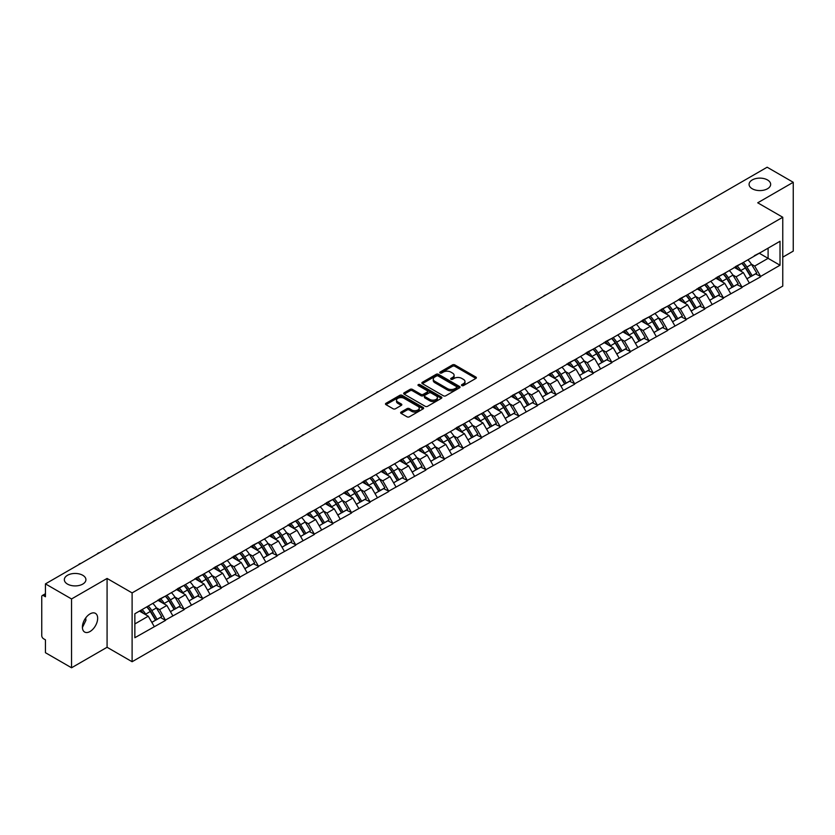 <?xml version="1.0" encoding="UTF-8"?>
<svg xmlns="http://www.w3.org/2000/svg" width="835" height="835" viewBox="0 0 835 835"><rect width="100%" height="100%" fill="white"/><g stroke="black" fill="none" stroke-linecap="round" stroke-linejoin="round"><path stroke-width="1.25" d="M82.759 575.284A10.792 6.231 0 0 0 70.996 573.927A10.792 6.231 0 0 0 64.337 579.688A10.792 6.231 0 0 0 67.499 584.093A10.792 6.231 0 0 0 79.262 585.439A10.792 6.231 0 0 0 85.921 579.688A10.792 6.231 0 0 0 82.759 575.284M767.501 179.953A10.792 6.231 0 0 0 755.738 178.596A10.792 6.231 0 0 0 749.078 184.358A10.792 6.231 0 0 0 752.241 188.762A10.792 6.231 0 0 0 764.004 190.109A10.792 6.231 0 0 0 770.663 184.358A10.792 6.231 0 0 0 767.501 179.953M461.818 385.582A1.159 0.668 0 0 0 463.456 385.582L475.887 378.412A1.66 0.96 0 0 0 476.378 377.733A1.66 0.96 0 0 0 475.887 377.055L454.824 364.895A1.66 0.96 0 0 0 452.486 364.895L440.055 372.076A1.159 0.668 0 0 0 441.694 373.015L443.302 372.086A5.292 3.058 0 0 1 450.796 372.086L452.549 373.099A5.292 3.058 0 0 1 454.094 375.27A5.292 3.058 0 0 1 452.549 377.43L450.942 378.359A1.159 0.668 0 0 0 452.58 379.299L454.188 378.37A5.292 3.058 0 0 1 461.671 378.37L463.425 379.382A5.292 3.058 0 0 1 464.98 381.553A5.292 3.058 0 0 1 463.425 383.714L461.818 384.643A1.159 0.668 0 0 0 461.818 385.582L461.818 384.643M85.734 617.91L85.921 620.332L82.404 627.503M90.034 613.892A10.792 6.231 -60 0 1 95.43 613.36A10.792 6.231 -60 0 1 97.079 622.002A10.792 6.231 -60 0 1 90.034 631.51A10.792 6.231 -60 0 1 84.638 632.043A10.792 6.231 -60 0 1 82.978 623.401A10.792 6.231 -60 0 1 90.034 613.892M401.124 412.052A1.66 0.96 0 0 0 400.633 412.73A1.66 0.96 0 0 0 401.124 413.398L407.031 416.811A1.66 0.96 0 0 0 409.369 416.811L423.178 408.837A1.66 0.96 0 0 0 423.658 408.169A1.66 0.96 0 0 0 423.178 407.49L402.115 395.331A1.66 0.96 0 0 0 399.777 395.331L385.968 403.305A1.66 0.96 0 0 0 385.478 403.973A1.66 0.96 0 0 0 385.968 404.651L393.108 408.774A1.66 0.96 0 0 0 395.446 408.774L401.353 405.361A1.66 0.96 0 0 0 401.833 404.683A1.66 0.96 0 0 0 401.353 404.015L397.815 401.969A4.426 2.557 0 0 1 396.521 400.163A4.426 2.557 0 0 1 399.255 397.794A4.426 2.557 0 0 1 404.077 398.358L417.938 406.363A4.426 2.557 0 0 1 419.233 408.169A4.426 2.557 0 0 1 416.508 410.528A4.426 2.557 0 0 1 411.676 409.975L409.369 408.639A1.66 0.96 0 0 0 407.031 408.639L401.124 412.052L401.124 413.398M107.078 578.446L71.549 598.956L45.445 583.884L767.146 167.219L793.25 182.291L757.721 202.801L782.76 217.257L132.107 592.902L107.078 578.446L107.078 647.271L132.107 661.727L132.107 592.902M443.416 395.8A1.66 0.96 0 0 0 445.765 395.8L459.563 387.826A1.66 0.96 0 0 0 460.054 387.158A1.66 0.96 0 0 0 459.563 386.48L438.5 374.32A1.66 0.96 0 0 0 436.162 374.32L422.353 382.294A1.66 0.96 0 0 0 421.873 382.962A1.66 0.96 0 0 0 422.353 383.641L443.416 395.8M418.784 385.833A1.159 0.668 0 0 1 419.963 386L441.35 398.347L427.562 406.311A1.66 0.96 0 0 1 425.224 406.311L404.161 394.151L404.161 392.794A1.66 0.96 0 0 0 403.681 393.473A1.66 0.96 0 0 0 404.161 394.151M404.161 392.794L410.068 389.381A1.66 0.96 0 0 1 412.406 389.381L420.955 394.318A1.66 0.96 0 0 0 423.293 394.318L427.217 392.053A1.66 0.96 0 0 0 427.697 391.375A1.66 0.96 0 0 0 427.217 390.707L418.325 385.572A1.159 0.668 0 0 1 419.963 384.622L441.371 396.98A1.66 0.96 0 0 1 441.861 397.658A1.66 0.96 0 0 1 441.371 398.337L441.371 396.98M132.107 661.727L782.76 286.081L782.76 217.257M146.741 606.899A11.293 6.523 -120 0 1 150.603 611.418L155.863 620.102L160.456 617.462L165.549 620.395L159.589 609.665L156.291 607.755M165.549 620.395L134.852 637.71L134.852 613.756L780.015 241.273L780.015 265.227L760.643 276.406L754.683 266.083L751.385 264.173M741.835 263.317A11.293 6.523 -120 0 1 745.697 267.837L750.968 276.531L755.55 273.88L760.643 276.406M760.643 276.823L742.054 287.146L736.084 276.823L732.786 274.913M723.235 274.057A11.293 6.523 -120 0 1 727.108 278.577L732.368 287.271L736.961 284.62L742.054 287.146M742.054 287.553L723.454 297.886L717.495 287.553L714.186 285.654M704.636 284.787A11.293 6.523 -120 0 1 708.508 289.317L713.768 298.001L718.361 295.35L723.454 297.886M723.454 298.293L704.855 308.616L698.895 298.293L695.597 296.383M686.046 295.527A11.293 6.523 -120 0 1 689.908 300.047L695.179 308.741L699.761 306.09L704.855 308.616M704.855 309.033L686.255 319.356L680.295 309.033L676.997 307.123M667.447 306.268A11.293 6.523 -120 0 1 671.309 310.787L676.58 319.481L681.172 316.83L686.255 319.356M686.255 319.763L667.666 330.096L661.706 319.763L658.397 317.864M648.847 316.997A11.293 6.523 -120 0 1 652.72 321.527L657.98 330.211L662.572 327.56L667.666 330.096M667.666 330.503L649.066 340.826L643.107 330.503L639.798 328.593M630.248 327.738A11.293 6.523 -120 0 1 634.12 332.257L639.38 340.951L643.973 338.3L649.066 340.826M649.066 341.244L630.467 351.566L624.507 341.244L621.209 339.334M611.658 338.478A11.293 6.523 -120 0 1 615.52 342.997L620.791 351.692L625.373 349.04L630.467 351.566M630.467 351.973L611.867 362.306L605.907 351.973L602.609 350.074M593.059 349.207A11.293 6.523 -120 0 1 596.931 353.737L602.192 362.421L606.784 359.781L611.867 362.306M611.867 362.714L593.278 373.036L587.318 362.714L584.009 360.803M574.459 359.948A11.293 6.523 -120 0 1 578.331 364.467L583.592 373.161L588.184 370.51L593.278 373.036M593.278 373.454L574.678 383.776L568.718 373.454L565.42 371.544M555.87 370.688A11.293 6.523 -120 0 1 559.732 375.207L564.992 383.902L569.585 381.251L574.678 383.776M574.678 384.194L556.079 394.517L550.119 384.183L546.821 382.284M537.27 381.418A11.293 6.523 -120 0 1 541.132 385.947L546.403 394.631L550.985 391.991L556.079 394.517M556.079 394.924L537.49 405.246L531.519 394.924L528.221 393.024M518.671 392.158A11.293 6.523 -120 0 1 522.543 396.677L527.803 405.372L532.396 402.72L537.49 405.246M537.49 405.664L518.89 415.987L512.93 405.664L509.621 403.754M500.071 402.898A11.293 6.523 -120 0 1 503.943 407.417L509.204 416.112L513.796 413.461L518.89 415.987M518.89 416.404L500.29 426.727L494.33 416.404L491.032 414.494M481.482 413.628A11.293 6.523 -120 0 1 485.344 418.158L490.615 426.842L495.197 424.201L500.29 426.727M500.29 427.134L481.691 437.457L475.731 427.134L472.433 425.234M462.882 424.368A11.293 6.523 -120 0 1 466.744 428.887L472.015 437.582L476.608 434.931L481.691 437.457M481.691 437.874L463.101 448.197L457.142 437.874L453.833 435.964M444.283 435.108A11.293 6.523 -120 0 1 448.155 439.627L453.415 448.322L458.008 445.671L463.101 448.197M463.101 448.614L444.502 458.937L438.542 448.614L435.233 446.704M425.693 445.838A11.293 6.523 -120 0 1 429.555 450.368L434.816 459.052L439.408 456.411L444.502 458.937M444.502 459.344L425.902 469.667L419.942 459.344L416.644 457.444M407.094 456.578A11.293 6.523 -120 0 1 410.956 461.097L416.227 469.792L420.809 467.141L425.902 469.667M425.902 470.084L407.303 480.407L401.343 470.084L398.044 468.174M388.494 467.318A11.293 6.523 -120 0 1 392.366 471.838L397.627 480.532L402.219 477.881L407.303 480.407M407.303 480.824L388.713 491.147L382.754 480.824L379.445 478.914M369.895 478.058A11.293 6.523 -120 0 1 373.767 482.578L379.027 491.262L383.62 488.621L388.713 491.147M388.713 491.554L370.114 501.877L364.154 491.554L360.856 489.654M351.305 488.788A11.293 6.523 -120 0 1 355.167 493.308L360.428 502.002L365.02 499.351L370.114 501.877M370.114 502.294L351.514 512.617L345.554 502.294L342.256 500.384M332.706 499.528A11.293 6.523 -120 0 1 336.568 504.048L341.839 512.742L346.421 510.091L351.514 512.617M351.514 513.034L332.925 523.357L326.965 513.034L323.656 511.124M314.106 510.268A11.293 6.523 -120 0 1 317.978 514.788L323.239 523.472L327.831 520.831L332.925 523.357M332.925 523.764L314.325 534.087L308.365 523.764L305.057 521.865M295.507 520.998A11.293 6.523 -120 0 1 299.379 525.518L304.639 534.212L309.232 531.561L314.325 534.087M314.325 534.504L295.726 544.827L289.766 534.504L286.468 532.594M276.917 531.738A11.293 6.523 -120 0 1 280.779 536.258L286.05 544.952L290.632 542.301L295.726 544.827M295.726 545.245L277.126 555.567L271.166 545.245L267.868 543.334M258.318 542.479A11.293 6.523 -120 0 1 262.18 546.998L267.45 555.682L272.043 553.041L277.126 555.567M277.126 555.974L258.537 566.297L252.577 555.974L249.268 554.075M239.718 553.208A11.293 6.523 -120 0 1 243.59 557.728L248.851 566.422L253.443 563.771L258.537 566.297M258.537 566.715L239.937 577.037L233.977 566.715L230.679 564.804M221.129 563.949A11.293 6.523 -120 0 1 224.991 568.468L230.251 577.162L234.844 574.511L239.937 577.037M239.937 577.455L221.338 587.777L215.378 577.455L212.08 575.545M202.529 574.689A11.293 6.523 -120 0 1 206.391 579.208L211.662 587.892L216.244 585.251L221.338 587.777M221.338 588.184L202.738 598.507L196.778 588.184L193.48 586.285M183.93 585.418A11.293 6.523 -120 0 1 187.802 589.938L193.062 598.632L197.655 595.981L202.738 598.507M202.738 598.925L184.149 609.247L178.189 598.925L174.88 597.015M165.33 596.159A11.293 6.523 -120 0 1 169.202 600.678L174.463 609.373L179.055 606.721L184.149 609.247M184.149 609.665L165.549 619.987M159.234 599.269L165.549 596.033M159.589 609.665L166.864 605.459L157.679 600.167M172.824 615.781L166.864 605.459M177.824 588.529L184.149 585.293M178.189 598.925L185.453 594.729L176.279 589.427M191.413 605.051L185.453 594.729M196.423 577.799L202.738 574.563M196.778 588.184L204.053 583.989L194.879 578.686M210.013 594.311L204.053 583.989M215.023 567.059L221.338 563.823M215.378 577.455L222.653 573.248L213.468 567.957M228.613 583.571L222.653 573.248M233.623 556.319L239.937 553.083M233.977 566.715L241.252 562.519L232.067 557.216M247.212 572.841L241.252 562.519M252.212 545.579L258.537 542.353M252.577 555.974L259.842 551.778L250.667 546.476M265.801 562.101L259.842 551.778M270.811 534.849L277.126 531.613M271.166 545.245L278.441 541.038L269.267 535.746M284.401 551.361L278.441 541.038M289.411 524.109L295.726 520.873M289.766 534.504L297.041 530.308L287.856 525.006M303.001 540.631L297.041 530.308M308.011 513.368L314.325 510.143M308.365 523.764L315.63 519.568L306.455 514.266M321.6 529.891L315.63 519.568M326.6 502.639L332.925 499.403M326.965 513.034L334.23 508.828L325.055 503.536M340.189 519.151L334.23 508.828M345.199 491.898L351.514 488.663M345.554 502.294L352.829 498.098L343.644 492.796M358.789 508.421L352.829 498.098M363.799 481.158L370.114 477.933M364.154 491.554L371.429 487.358L362.244 482.056M377.389 497.681L371.429 487.358M382.388 470.429L388.713 467.193M382.754 480.824L390.018 476.618L380.844 471.326M395.978 486.941L390.018 476.618M400.988 459.688L407.303 456.453M401.343 470.084L408.618 465.888L399.443 460.586M414.577 476.211L408.618 465.888M419.587 448.948L425.902 445.723M419.942 459.344L427.217 455.148L418.032 449.846M433.177 465.471L427.217 455.148M438.187 438.218L444.502 434.983M438.542 448.614L445.817 444.408L436.632 439.116M451.777 454.731L445.817 444.408M456.776 427.478L463.101 424.243M457.142 437.874L464.406 433.678L455.232 428.376M470.366 444.001L464.406 433.678M475.376 416.738L481.691 413.513M475.731 427.134L483.006 422.938L473.831 417.636M488.966 433.261L483.006 422.938M493.976 406.008L500.29 402.773M494.33 416.404L501.605 412.198L492.42 406.906M507.565 422.52L501.605 412.198M512.565 395.268L518.89 392.033M512.93 405.664L520.195 401.468L511.02 396.166M526.165 411.791L520.195 401.468M531.164 384.528L537.49 381.303M531.519 394.924L538.794 390.728L529.62 385.426M544.754 401.05L538.794 390.728M549.764 373.798L556.079 370.563M550.119 384.183L557.394 379.988L548.209 374.696M563.354 390.31L557.394 379.988M568.364 363.058L574.678 359.822M568.718 373.454L575.993 369.258L566.808 363.956M581.953 379.581L575.993 369.258M586.953 352.318L593.278 349.093M587.318 362.714L594.583 358.518L585.408 353.215M600.542 368.84L594.583 358.518M605.552 341.588L611.867 338.352M605.907 351.973L613.182 347.777L604.008 342.475M619.142 358.1L613.182 347.777M624.152 330.848L630.467 327.612M624.507 341.244L631.782 337.048L622.597 331.745M637.742 347.37L631.782 337.048M642.752 320.108L649.066 316.872M643.107 330.503L650.381 326.308L641.197 321.005M656.341 336.63L650.381 326.308M661.341 309.378L667.666 306.142M661.706 319.763L668.971 315.567L659.796 310.265M674.93 325.89L668.971 315.567M679.941 298.638L686.255 295.402M680.295 309.033L687.57 304.838L678.396 299.535M693.53 315.16L687.57 304.838M698.54 287.898L704.855 284.662M698.895 298.293L706.17 294.097L696.985 288.795M712.13 304.42L706.17 294.097M717.129 277.168L723.454 273.932M717.495 287.553L724.759 283.357L715.585 278.055M730.729 293.68L724.759 283.357M735.729 266.428L742.054 263.192M736.084 276.823L743.359 272.627L734.184 267.325M749.319 282.95L743.359 272.627M754.329 255.687L760.643 252.452M754.683 266.083L768.096 258.339L768.096 248.152L780.015 241.273M759.276 253.245L780.015 265.227M782.76 257.17L793.25 251.116L793.25 182.291M71.549 598.956L71.549 667.781L45.445 652.709L45.445 639.84L43.535 638.744A2.526 1.461 -120 0 1 41.75 635.644L41.75 596.691A2.526 1.461 -120 0 1 42.272 595.532A2.526 1.461 -120 0 1 43.535 595.658L45.445 596.754L45.445 583.884M71.549 667.781L107.078 647.271M134.852 623.943L148.265 616.199L139.445 611.105M154.224 626.521L148.265 616.199M745.436 268.045L746.031 268.379M726.847 278.775L727.431 279.12M708.247 289.515L708.832 289.86M689.647 300.256L690.242 300.59M671.048 310.985L671.643 311.33M652.459 321.726L653.043 322.07M633.859 332.466L634.443 332.8M615.259 343.195L615.854 343.54M596.66 353.936L597.255 354.28M578.071 364.676L578.655 365.01M559.471 375.406L560.066 375.75M540.871 386.146L541.466 386.49M522.282 396.886L522.867 397.22M503.682 407.616L504.267 407.96M485.083 418.356L485.678 418.7M466.483 429.096L467.078 429.43M447.894 439.826L448.478 440.17M429.294 450.566L429.879 450.91M410.695 461.306L411.29 461.64M392.095 472.036L392.69 472.38M373.506 482.776L374.09 483.121M354.906 493.516L355.501 493.85M336.307 504.246L336.902 504.59M317.717 514.986L318.302 515.331M299.118 525.726L299.702 526.06M280.518 536.456L281.113 536.801M261.919 547.196L262.514 547.541M243.329 557.937L243.914 558.271M224.73 568.666L225.325 569.011M206.13 579.406L206.725 579.751M187.531 590.147L188.125 590.481M168.941 600.876L169.526 601.221M150.342 611.617L150.937 611.961M462.287 385.749L463.425 385.092A5.292 3.058 0 0 0 464.98 382.921L464.98 381.553M454.094 375.27L454.094 376.637A5.292 3.058 0 0 1 452.549 378.808L451.401 379.466M475.866 378.422L454.824 366.273A1.66 0.96 0 0 0 452.486 366.273L440.515 373.182M459.542 387.847L438.5 375.698A1.66 0.96 0 0 0 436.162 375.698L422.374 383.651L422.353 382.294M456.641 387.628A1.159 0.668 0 0 0 456.641 386.678L438.156 376.011A1.159 0.668 0 0 0 436.517 376.011L434.816 376.992A5.292 3.058 0 0 0 433.271 379.153A5.292 3.058 0 0 0 434.816 381.313L447.456 388.609A5.292 3.058 0 0 0 454.95 388.609L456.641 387.628L456.641 389.006A1.159 0.668 0 0 0 456.985 388.536L456.985 387.158M433.271 379.153L433.271 380.53A5.292 3.058 0 0 0 434.816 382.691L434.816 381.313M456.641 389.006L454.95 389.987A5.292 3.058 0 0 1 447.456 389.987L434.816 382.691M404.182 394.162L410.068 390.759L410.068 389.381M427.697 391.375L427.697 392.753A1.66 0.96 0 0 1 427.217 393.431L423.293 395.696A1.66 0.96 0 0 1 420.955 395.696L412.406 390.759A1.66 0.96 0 0 0 410.068 390.759M429.816 399.433A4.426 2.557 0 0 0 434.638 399.986A4.426 2.557 0 0 0 437.373 397.627A4.426 2.557 0 0 0 436.079 395.821L431.194 393.003A1.66 0.96 0 0 0 428.856 393.003L424.931 395.258A1.66 0.96 0 0 0 424.451 395.936A1.66 0.96 0 0 0 424.931 396.615L429.816 399.433L429.816 400.81A4.426 2.557 0 0 0 434.638 401.364A4.426 2.557 0 0 0 437.373 399.005L437.373 397.627M424.451 395.936L424.451 397.314A1.66 0.96 0 0 0 424.931 397.992L424.931 396.615M429.816 400.81L424.931 397.992M419.233 408.169L419.233 409.547A4.426 2.557 0 0 1 416.508 411.905A4.426 2.557 0 0 1 411.676 411.352L409.369 410.016A1.66 0.96 0 0 0 407.031 410.016L401.144 413.408M396.521 400.163L396.521 401.541A4.426 2.557 0 0 0 397.815 403.347L397.815 401.969M401.332 405.372L397.815 403.347M423.157 408.858L402.115 396.708A1.66 0.96 0 0 0 399.777 396.708L385.989 404.662L385.968 403.305M676.173 219.741A3.883 2.234 0 0 0 673.688 221.171M747.889 259.821A13.819 7.985 60 0 1 751.51 264.382L746.918 267.033A13.819 7.985 -120 0 0 743.296 262.472M746.918 267.033L752.178 275.717L756.771 273.076L751.51 264.382M750.968 276.531L752.178 275.717M755.55 273.88L756.771 273.076M735.395 266.626A11.293 6.523 60 0 1 738.505 269.82M737.159 266.021A13.819 7.985 60 0 1 740.781 270.571L741.303 271.427M746.949 278.848L750.634 276.615L745.373 267.92A13.819 7.985 -120 0 0 741.741 263.369M750.634 276.615L746.908 278.765M657.583 230.47A3.883 2.234 0 0 0 655.099 231.911M729.289 270.561A13.819 7.985 60 0 1 732.911 275.122L728.318 277.763A13.819 7.985 -120 0 0 724.697 273.212M728.318 277.763L733.589 286.457L738.171 283.806L732.911 275.122M732.368 287.271L733.589 286.457M736.961 284.62L738.171 283.806M716.795 277.366A11.293 6.523 60 0 1 719.906 280.56M718.559 276.761A13.819 7.985 60 0 1 722.181 281.311L722.703 282.167M728.36 289.588L732.034 287.355L726.774 278.66A13.819 7.985 -120 0 0 723.152 274.11M732.034 287.355L728.308 289.505M638.984 241.211A3.883 2.234 0 0 0 636.5 242.641M710.689 281.301A13.819 7.985 60 0 1 714.311 285.852L709.729 288.503A13.819 7.985 -120 0 0 706.097 283.952M709.729 288.503L714.99 297.197L719.582 294.546L714.311 285.852M713.768 298.001L714.99 297.197M718.361 295.35L719.582 294.546M698.196 288.096A11.293 6.523 60 0 1 701.316 291.29M699.96 287.49A13.819 7.985 60 0 1 703.581 292.052L704.103 292.908M709.76 300.318L713.434 298.095L708.174 289.401A13.819 7.985 -120 0 0 704.552 284.839M713.434 298.095L709.719 300.245M620.384 251.951A3.883 2.234 0 0 0 617.9 253.381M692.09 292.031A13.819 7.985 60 0 1 695.722 296.592L691.129 299.243A13.819 7.985 -120 0 0 687.508 294.682M691.129 299.243L696.39 307.938L700.982 305.286L695.722 296.592M695.179 308.741L696.39 307.938M699.761 306.09L700.982 305.286M679.596 298.836A11.293 6.523 60 0 1 682.717 302.03M681.37 298.231A13.819 7.985 60 0 1 684.992 302.781L685.504 303.637M691.161 311.058L694.845 308.825L689.574 300.13A13.819 7.985 -120 0 0 685.952 295.58M694.845 308.825L691.119 310.975M601.784 262.681A3.883 2.234 0 0 0 599.3 264.121M673.501 302.771A13.819 7.985 60 0 1 677.122 307.332L672.53 309.973A13.819 7.985 -120 0 0 668.908 305.422M672.53 309.973L677.79 318.667L682.383 316.016L677.122 307.332M676.58 319.481L677.79 318.667M681.172 316.83L682.383 316.016M661.007 309.576A11.293 6.523 60 0 1 664.117 312.77M662.771 308.971A13.819 7.985 60 0 1 666.393 313.522L666.914 314.377M672.572 321.799L676.246 319.565L670.985 310.87A13.819 7.985 -120 0 0 667.363 306.32M676.246 319.565L672.519 321.715M583.195 273.421A3.883 2.234 0 0 0 580.711 274.851M654.901 313.511A13.819 7.985 60 0 1 658.523 318.062L653.93 320.713A13.819 7.985 -120 0 0 650.308 316.162M653.93 320.713L659.201 329.408L663.783 326.756L658.523 318.062M657.98 330.211L659.201 329.408M662.572 327.56L663.783 326.756M642.407 320.306A11.293 6.523 60 0 1 645.528 323.5M644.171 319.701A13.819 7.985 60 0 1 647.793 324.262L648.315 325.118M653.972 332.528L657.646 330.305L652.385 321.611A13.819 7.985 -120 0 0 648.764 317.049M657.646 330.305L653.92 332.455M564.596 284.161A3.883 2.234 0 0 0 562.112 285.591M636.301 324.241A13.819 7.985 60 0 1 639.923 328.802L635.341 331.453A13.819 7.985 -120 0 0 631.719 326.892M635.341 331.453L640.602 340.148L645.194 337.497L639.923 328.802M639.38 340.951L640.602 340.148M643.973 338.3L645.194 337.497M623.808 331.046A11.293 6.523 60 0 1 626.928 334.24M625.572 330.441A13.819 7.985 60 0 1 629.193 334.992L629.715 335.847M635.372 343.268L639.057 341.035L633.786 332.34A13.819 7.985 -120 0 0 630.164 327.79M639.057 341.035L635.331 343.185M545.996 294.891A3.883 2.234 0 0 0 543.512 296.331M617.712 334.981A13.819 7.985 60 0 1 621.334 339.542L616.741 342.183A13.819 7.985 -120 0 0 613.12 337.632M616.741 342.183L622.002 350.877L626.594 348.226L621.334 339.542M620.791 351.692L622.002 350.877M625.373 349.04L626.594 348.226M605.218 341.786A11.293 6.523 60 0 1 608.329 344.98M606.982 341.181A13.819 7.985 60 0 1 610.604 345.732L611.116 346.588M616.773 354.009L620.457 351.775L615.186 343.081A13.819 7.985 -120 0 0 611.564 338.53M620.457 351.775L616.731 353.925M527.407 305.631A3.883 2.234 0 0 0 524.912 307.061M599.112 345.721A13.819 7.985 60 0 1 602.734 350.272L598.142 352.923A13.819 7.985 -120 0 0 594.52 348.372M598.142 352.923L603.413 361.618L607.995 358.966L602.734 350.272M602.192 362.421L603.413 361.618M606.784 359.781L607.995 358.966M586.619 352.516A11.293 6.523 60 0 1 589.729 355.71M588.383 351.911A13.819 7.985 60 0 1 592.005 356.472L592.526 357.328M598.184 364.738L601.858 362.515L596.597 353.821A13.819 7.985 -120 0 0 592.975 349.26M601.858 362.515L598.131 364.665M508.807 316.371A3.883 2.234 0 0 0 506.323 317.801M580.513 356.451A13.819 7.985 60 0 1 584.135 361.012L579.542 363.663A13.819 7.985 -120 0 0 575.92 359.102M579.542 363.663L584.813 372.358L589.406 369.707L584.135 361.012M583.592 373.161L584.813 372.358M588.184 370.51L589.406 369.707M568.019 363.256A11.293 6.523 60 0 1 571.14 366.45M569.783 362.651A13.819 7.985 60 0 1 573.405 367.202L573.927 368.058M579.584 375.479L583.258 373.245L577.997 364.551A13.819 7.985 -120 0 0 574.376 360M583.258 373.245L579.542 375.395M490.208 327.101A3.883 2.234 0 0 0 487.723 328.541M561.913 367.191A13.819 7.985 60 0 1 565.535 371.752L560.953 374.393A13.819 7.985 -120 0 0 557.331 369.842M560.953 374.393L566.213 383.088L570.806 380.436L565.535 371.752M564.992 383.902L566.213 383.088M569.585 381.251L570.806 380.436M549.42 373.996A11.293 6.523 60 0 1 552.54 377.19M551.183 373.391A13.819 7.985 60 0 1 554.816 377.942L555.327 378.798M560.984 386.219L564.669 383.985L559.398 375.291A13.819 7.985 -120 0 0 555.776 370.74M564.669 383.985L560.943 386.135M471.608 337.841A3.883 2.234 0 0 0 469.124 339.271M543.324 377.931A13.819 7.985 60 0 1 546.946 382.482L542.353 385.133A13.819 7.985 -120 0 0 538.732 380.583M542.353 385.133L547.614 393.828L552.206 391.177L546.946 382.482M546.403 394.631L547.614 393.828M550.985 391.991L552.206 391.177M530.83 384.726A11.293 6.523 60 0 1 533.941 387.92M532.594 384.121A13.819 7.985 60 0 1 536.216 388.682L536.738 389.538M542.385 396.949L546.069 394.725L540.809 386.031A13.819 7.985 -120 0 0 537.176 381.47M546.069 394.725L542.343 396.875M453.019 348.581A3.883 2.234 0 0 0 450.535 350.011M524.724 388.661A13.819 7.985 60 0 1 528.346 393.222L523.754 395.873A13.819 7.985 -120 0 0 520.132 391.312M523.754 395.873L529.025 404.568L533.607 401.917L528.346 393.222M527.803 405.372L529.025 404.568M532.396 402.72L533.607 401.917M512.231 395.466A11.293 6.523 60 0 1 515.341 398.66M513.995 394.861A13.819 7.985 60 0 1 517.616 399.412L518.138 400.268M523.795 407.689L527.47 405.455L522.209 396.761A13.819 7.985 -120 0 0 518.587 392.21M527.47 405.455L523.743 407.605M434.419 359.311A3.883 2.234 0 0 0 431.935 360.751M506.125 399.401A13.819 7.985 60 0 1 509.747 403.963L505.165 406.603A13.819 7.985 -120 0 0 501.532 402.052M505.165 406.603L510.425 415.298L515.018 412.647L509.747 403.963M509.204 416.112L510.425 415.298M513.796 413.461L515.018 412.647M493.631 406.207A11.293 6.523 60 0 1 496.752 409.4M495.395 405.601A13.819 7.985 60 0 1 499.017 410.152L499.539 411.008M505.196 418.429L508.87 416.195L503.609 407.501A13.819 7.985 -120 0 0 499.988 402.95M508.87 416.195L505.154 418.345M415.82 370.051A3.883 2.234 0 0 0 413.335 371.481M487.525 410.142A13.819 7.985 60 0 1 491.157 414.692L486.565 417.343A13.819 7.985 -120 0 0 482.943 412.793M486.565 417.343L491.825 426.038L496.418 423.387L491.157 414.692M490.615 426.842L491.825 426.038M495.197 424.201L496.418 423.387M475.031 416.936A11.293 6.523 60 0 1 478.152 420.13M476.806 416.331A13.819 7.985 60 0 1 480.428 420.892L480.939 421.748M486.596 429.159L490.281 426.935L485.01 418.241A13.819 7.985 -120 0 0 481.388 413.68M490.281 426.935L486.555 429.086M397.22 380.791A3.883 2.234 0 0 0 394.736 382.221M468.936 420.871A13.819 7.985 60 0 1 472.558 425.433L467.965 428.084A13.819 7.985 -120 0 0 464.343 423.522M467.965 428.084L473.226 436.778L477.818 434.127L472.558 425.433M472.015 437.582L473.226 436.778M476.608 434.931L477.818 434.127M456.442 427.677A11.293 6.523 60 0 1 459.553 430.87M458.206 427.071A13.819 7.985 60 0 1 461.828 431.622L462.35 432.478M468.007 439.899L471.681 437.665L466.421 428.981A13.819 7.985 -120 0 0 462.799 424.42M471.681 437.665L467.955 439.815M378.631 391.521A3.883 2.234 0 0 0 376.147 392.961M450.336 431.611A13.819 7.985 60 0 1 453.958 436.173L449.366 438.813A13.819 7.985 -120 0 0 445.744 434.263M449.366 438.813L454.637 447.508L459.219 444.857L453.958 436.173M453.415 448.322L454.637 447.508M458.008 445.671L459.219 444.857M437.843 438.417A11.293 6.523 60 0 1 440.964 441.611M439.607 437.811A13.819 7.985 60 0 1 443.228 442.362L443.75 443.218M449.407 450.639L453.081 448.405L447.821 439.711A13.819 7.985 -120 0 0 444.199 435.16M453.081 448.405L449.355 450.556M360.031 402.261A3.883 2.234 0 0 0 357.547 403.691M431.737 442.352A13.819 7.985 60 0 1 435.359 446.902L430.776 449.554A13.819 7.985 -120 0 0 427.155 445.003M430.776 449.554L436.037 458.248L440.63 455.597L435.359 446.902M434.816 459.052L436.037 458.248M439.408 456.411L440.63 455.597M419.243 449.146A11.293 6.523 60 0 1 422.364 452.34M421.007 448.541A13.819 7.985 60 0 1 424.629 453.102L425.151 453.958M430.808 461.369L434.492 459.146L429.221 450.451A13.819 7.985 -120 0 0 425.599 445.89M434.492 459.146L430.766 461.296M341.431 413.001A3.883 2.234 0 0 0 338.947 414.431M413.148 453.081A13.819 7.985 60 0 1 416.769 457.643L412.177 460.294A13.819 7.985 -120 0 0 408.555 455.733M412.177 460.294L417.437 468.988L422.03 466.337L416.769 457.643M416.227 469.792L417.437 468.988M420.809 467.141L422.03 466.337M400.654 459.887A11.293 6.523 60 0 1 403.764 463.081M402.418 459.281A13.819 7.985 60 0 1 406.04 463.832L406.551 464.698M412.208 472.109L415.893 469.875L410.622 461.191A13.819 7.985 -120 0 0 407 456.63M415.893 469.875L412.166 472.025M322.842 423.731A3.883 2.234 0 0 0 320.348 425.172M394.548 463.822A13.819 7.985 60 0 1 398.17 468.383L393.577 471.023A13.819 7.985 -120 0 0 389.955 466.473M393.577 471.023L398.848 479.718L403.43 477.067L398.17 468.383M397.627 480.532L398.848 479.718M402.219 477.881L403.43 477.067M382.054 470.627A11.293 6.523 60 0 1 385.165 473.821M383.818 470.021A13.819 7.985 60 0 1 387.44 474.572L387.962 475.428M393.619 482.849L397.293 480.616L392.033 471.921A13.819 7.985 -120 0 0 388.411 467.37M397.293 480.616L393.567 482.766M304.243 434.471A3.883 2.234 0 0 0 301.759 435.901M375.948 474.562A13.819 7.985 60 0 1 379.57 479.113L374.978 481.764A13.819 7.985 -120 0 0 371.356 477.213M374.978 481.764L380.249 490.458L384.841 487.807L379.57 479.113M379.027 491.262L380.249 490.458M383.62 488.621L384.841 487.807M363.455 481.357A11.293 6.523 60 0 1 366.575 484.55M365.219 480.751A13.819 7.985 60 0 1 368.84 485.312L369.362 486.168M375.019 493.579L378.693 491.356L373.433 482.661A13.819 7.985 -120 0 0 369.811 478.1M378.693 491.356L374.978 493.506M285.643 445.212A3.883 2.234 0 0 0 283.159 446.642M357.349 485.292A13.819 7.985 60 0 1 360.97 489.853L356.388 492.504A13.819 7.985 -120 0 0 352.767 487.943M356.388 492.504L361.649 501.198L366.241 498.547L360.97 489.853M360.428 502.002L361.649 501.198M365.02 499.351L366.241 498.547M344.855 492.097A11.293 6.523 60 0 1 347.976 495.291M346.619 491.491A13.819 7.985 60 0 1 350.251 496.042L350.763 496.908M356.42 504.319L360.104 502.086L354.833 493.401A13.819 7.985 -120 0 0 351.211 488.84M360.104 502.086L356.378 504.236M267.043 455.941A3.883 2.234 0 0 0 264.559 457.382M338.76 496.032A13.819 7.985 60 0 1 342.381 500.593L337.789 503.234A13.819 7.985 -120 0 0 334.167 498.683M337.789 503.234L343.049 511.928L347.642 509.277L342.381 500.593M341.839 512.742L343.049 511.928M346.421 510.091L347.642 509.277M326.266 502.837A11.293 6.523 60 0 1 329.376 506.031M328.03 502.232A13.819 7.985 60 0 1 331.652 506.782L332.173 507.638M337.82 515.059L341.505 512.826L336.244 504.131A13.819 7.985 -120 0 0 332.612 499.58M341.505 512.826L337.778 514.976M248.454 466.681A3.883 2.234 0 0 0 245.97 468.111M320.16 506.772A13.819 7.985 60 0 1 323.782 511.323L319.189 513.974A13.819 7.985 -120 0 0 315.567 509.423M319.189 513.974L324.46 522.668L329.042 520.017L323.782 511.323M323.239 523.472L324.46 522.668M327.831 520.831L329.042 520.017M307.666 513.567A11.293 6.523 60 0 1 310.777 516.761M309.43 512.961A13.819 7.985 60 0 1 313.052 517.523L313.574 518.378M319.231 525.789L322.905 523.566L317.644 514.871A13.819 7.985 -120 0 0 314.023 510.31M322.905 523.566L319.179 525.716M229.855 477.422A3.883 2.234 0 0 0 227.37 478.852M301.56 517.502A13.819 7.985 60 0 1 305.182 522.063L300.6 524.714A13.819 7.985 -120 0 0 296.968 520.153M300.6 524.714L305.861 533.408L310.453 530.757L305.182 522.063M304.639 534.212L305.861 533.408M309.232 531.561L310.453 530.757M289.067 524.307A11.293 6.523 60 0 1 292.187 527.501M290.83 523.702A13.819 7.985 60 0 1 294.452 528.252L294.974 529.119M300.631 536.529L304.305 534.296L299.045 525.612A13.819 7.985 -120 0 0 295.423 521.05M304.305 534.296L300.59 536.446M211.255 488.151A3.883 2.234 0 0 0 208.771 489.592M282.961 528.242A13.819 7.985 60 0 1 286.593 532.803L282 535.444A13.819 7.985 -120 0 0 278.379 530.893M282 535.444L287.261 544.138L291.853 541.487L286.593 532.803M286.05 544.952L287.261 544.138M290.632 542.301L291.853 541.487M270.467 535.047A11.293 6.523 60 0 1 273.588 538.241M272.241 534.442A13.819 7.985 60 0 1 275.863 538.992L276.375 539.848M282.032 547.269L285.716 545.036L280.445 536.341A13.819 7.985 -120 0 0 276.823 531.791M285.716 545.036L281.99 547.186M192.655 498.892A3.883 2.234 0 0 0 190.171 500.322M264.371 538.982A13.819 7.985 60 0 1 267.993 543.533L263.401 546.184A13.819 7.985 -120 0 0 259.779 541.633M263.401 546.184L268.661 554.878L273.254 552.227L267.993 543.533M267.45 555.682L268.661 554.878M272.043 553.041L273.254 552.227M251.878 545.777A11.293 6.523 60 0 1 254.988 548.971M253.642 545.172A13.819 7.985 60 0 1 257.263 549.733L257.785 550.589M263.442 557.999L267.116 555.776L261.856 547.082A13.819 7.985 -120 0 0 258.234 542.52M267.116 555.776L263.39 557.926M174.066 509.632A3.883 2.234 0 0 0 171.582 511.062M245.772 549.712A13.819 7.985 60 0 1 249.394 554.273L244.801 556.924A13.819 7.985 -120 0 0 241.179 552.363M244.801 556.924L250.072 565.619L254.654 562.967L249.394 554.273M248.851 566.422L250.072 565.619M253.443 563.771L254.654 562.967M233.278 556.517A11.293 6.523 60 0 1 236.399 559.711M235.042 555.912A13.819 7.985 60 0 1 238.664 560.462L239.186 561.329M244.843 568.739L248.517 566.506L243.256 557.822A13.819 7.985 -120 0 0 239.635 553.261M248.517 566.506L244.791 568.656M155.467 520.362A3.883 2.234 0 0 0 152.982 521.802M227.172 560.452A13.819 7.985 60 0 1 230.794 565.013L226.212 567.654A13.819 7.985 -120 0 0 222.59 563.103M226.212 567.654L231.472 576.348L236.065 573.697L230.794 565.013M230.251 577.162L231.472 576.348M234.844 574.511L236.065 573.697M214.678 567.257A11.293 6.523 60 0 1 217.799 570.451M216.442 566.652A13.819 7.985 60 0 1 220.064 571.203L220.586 572.058M226.243 579.48L229.928 577.246L224.657 568.552A13.819 7.985 -120 0 0 221.035 564.001M229.928 577.246L226.201 579.396M136.867 531.102A3.883 2.234 0 0 0 134.383 532.532M208.583 571.192A13.819 7.985 60 0 1 212.205 575.743L207.612 578.394A13.819 7.985 -120 0 0 203.99 573.843M207.612 578.394L212.873 587.088L217.465 584.437L212.205 575.743M211.662 587.892L212.873 587.088M216.244 585.251L217.465 584.437M196.089 577.987A11.293 6.523 60 0 1 199.2 581.181M197.853 577.382A13.819 7.985 60 0 1 201.475 581.943L201.987 582.799M207.644 590.209L211.328 587.986L206.057 579.292A13.819 7.985 -120 0 0 202.435 574.731M211.328 587.986L207.602 590.136M118.278 541.842A3.883 2.234 0 0 0 115.783 543.272M189.983 581.922A13.819 7.985 60 0 1 193.605 586.483L189.013 589.134A13.819 7.985 -120 0 0 185.391 584.573M189.013 589.134L194.284 597.829L198.866 595.178L193.605 586.483M193.062 598.632L194.284 597.829M197.655 595.981L198.866 595.178M177.49 588.727A11.293 6.523 60 0 1 180.6 591.921M179.254 588.122A13.819 7.985 60 0 1 182.875 592.673L183.397 593.539M189.054 600.949L192.728 598.716L187.468 590.032A13.819 7.985 -120 0 0 183.846 585.471M192.728 598.716L189.002 600.866M99.678 552.572A3.883 2.234 0 0 0 97.194 554.012M171.384 592.662A13.819 7.985 60 0 1 175.006 597.223L170.413 599.874A13.819 7.985 -120 0 0 166.791 595.313M170.413 599.874L175.684 608.558L180.276 605.907L175.006 597.223M174.463 609.373L175.684 608.558M179.055 606.721L180.276 605.907M158.89 599.467A11.293 6.523 60 0 1 162.011 602.661M160.654 598.862A13.819 7.985 60 0 1 164.276 603.413L164.798 604.269M170.455 611.69L174.129 609.456L168.868 600.762A13.819 7.985 -120 0 0 165.246 596.211M174.129 609.456L170.413 611.606M81.079 563.312A3.883 2.234 0 0 0 78.594 564.742M152.784 603.402A13.819 7.985 60 0 1 156.406 607.953L151.824 610.604A13.819 7.985 -120 0 0 148.202 606.053M151.824 610.604L157.084 619.299L161.677 616.647L156.406 607.953M155.863 620.102L157.084 619.299M160.456 617.462L161.677 616.647M140.593 610.437A11.293 6.523 60 0 1 143.411 613.401M142.054 609.592A13.819 7.985 60 0 1 145.687 614.153L146.198 615.009M151.855 622.419L155.54 620.196L150.269 611.502A13.819 7.985 -120 0 0 146.647 606.941M155.54 620.196L151.813 622.346M45.445 594.551L43.535 595.658M463.425 385.092L463.425 383.714M450.942 379.299L450.942 378.359M452.549 378.808L452.549 377.43M440.055 373.015L440.055 372.076M452.486 366.273L452.486 364.895M454.824 366.273L454.824 364.895M475.887 378.412L475.887 377.055M436.162 375.698L436.162 374.32M438.5 375.698L438.5 374.32M459.563 387.826L459.563 386.48M447.456 389.987L447.456 388.609M454.95 389.987L454.95 388.609M412.406 390.759L412.406 389.381M420.955 395.696L420.955 394.318M423.293 395.696L423.293 394.318M427.217 393.431L427.217 392.053M419.963 386L419.963 384.622M407.031 410.016L407.031 408.639M409.369 410.016L409.369 408.639M411.676 411.352L411.676 409.975M401.353 405.361L401.353 404.015M399.777 396.708L399.777 395.331M402.115 396.708L402.115 395.331M423.178 408.837L423.178 407.49M745.373 267.92L740.781 270.571M726.774 278.66L722.181 281.311M708.174 289.401L703.581 292.052M689.574 300.13L684.992 302.781M670.985 310.87L666.393 313.522M652.385 321.611L647.793 324.262M633.786 332.34L629.193 334.992M615.186 343.081L610.604 345.732M596.597 353.821L592.005 356.472M577.997 364.551L573.405 367.202M559.398 375.291L554.816 377.942M540.809 386.031L536.216 388.682M522.209 396.761L517.616 399.412M503.609 407.501L499.017 410.152M485.01 418.241L480.428 420.892M466.421 428.981L461.828 431.622M447.821 439.711L443.228 442.362M429.221 450.451L424.629 453.102M410.622 461.191L406.04 463.832M392.033 471.921L387.44 474.572M373.433 482.661L368.84 485.312M354.833 493.401L350.251 496.042M336.244 504.131L331.652 506.782M317.644 514.871L313.052 517.523M299.045 525.612L294.452 528.252M280.445 536.341L275.863 538.992M261.856 547.082L257.263 549.733M243.256 557.822L238.664 560.462M224.657 568.552L220.064 571.203M206.057 579.292L201.475 581.943M187.468 590.032L182.875 592.673M168.868 600.762L164.276 603.413M150.269 611.502L145.687 614.153M45.445 593.695L42.272 595.532"/></g></svg>
